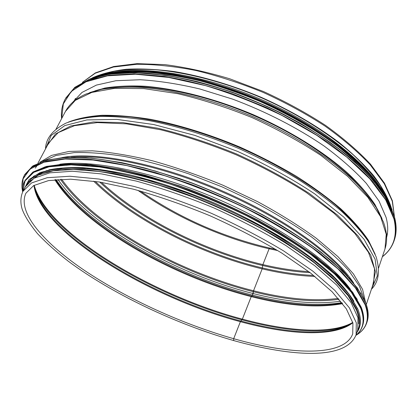 <?xml version="1.0" encoding="UTF-8"?>
<svg xmlns="http://www.w3.org/2000/svg" width="417" height="417" viewBox="0 0 417 417"><rect width="100%" height="100%" fill="white"/><g stroke="black" fill="none" stroke-linecap="round" stroke-linejoin="round"><path stroke-width="0.63" d="M33.965 185.409C39.657 231.873 149.437 297.665 240.385 321.684L233.682 338.698C290.743 354.997 344.353 357.035 352.719 333.861L352.928 323.102L346.318 308.82L332.099 291.764L310.337 272.827L281.71 253.036C259.619 239.77 235.688 227.333 209.913 215.725C183.761 204.971 158.283 196.126 133.471 189.193L99.434 182L70.718 179.195L48.554 180.582L33.641 185.591L25.969 193.139C16.675 212.545 44.791 243.924 86.298 271.639C128.389 299.521 182.959 324.233 233.676 338.698L233.734 340.585L233.676 338.698L240.385 321.684L242.366 319.13L251.227 296.623L252.478 295.127L253.109 293.532L253.536 290.758L262.157 268.856L262.877 264.602L269.116 248.767L269.768 248.079L275.731 249.356M352.839 322.737C334.262 337.504 288.694 334.851 240.385 321.689L242.371 319.13L251.232 296.623L252.483 295.132L253.536 290.758L262.157 268.856L262.882 264.607L269.121 248.772L269.773 248.079M357.734 329.941L357.989 317.764L351.124 302.653L336.691 285.046L314.705 265.671L285.827 245.514C263.549 232.04 239.394 219.436 213.374 207.702C186.967 196.855 161.212 187.968 136.114 181.035L101.628 173.905L72.449 171.246L49.738 172.852L34.038 178.247L25.369 186.8L22.956 191.33L31.556 182.933L47.199 177.699L69.884 176.25L99.074 179.06L133.596 186.321C158.741 193.326 184.549 202.271 211.023 213.155C237.122 224.914 261.355 237.518 283.722 250.971L312.719 271.066L334.815 290.347L349.347 307.824L356.29 322.784L356.102 334.804L357.734 329.941M390.932 206.54C387.544 196.871 381.805 186.607 373.715 175.75C364.276 164.668 352.641 153.513 338.812 142.286C316.274 125.345 290.326 110.312 260.964 97.192C231.263 84.875 202.511 76.347 174.713 71.615C157.053 69.279 140.951 68.492 126.419 69.243C112.971 70.833 101.571 73.715 92.22 77.89M388.185 200.275L380.559 185.935C373.554 175.885 364.526 165.591 353.48 155.051C329.821 133.972 297.003 113.393 260.828 97.505C224.435 82.144 186.931 72.433 155.359 69.728C140.112 68.941 126.429 69.457 114.315 71.271L98.657 75.586M387.445 233.171L387.257 233.489M75.159 99.079L75.263 98.725M72.782 102.212L81.967 92.444L96.369 85.104L115.91 80.721L140.206 79.736C158.533 80.835 178.387 83.906 199.759 88.957L232.54 99.105C265.744 111.485 297.623 127.883 324.327 146.185C341.038 158.59 355.039 170.996 366.34 183.386L379.089 201.166L386.1 217.471C388.055 224.862 388.232 231.492 386.616 237.367M350.395 289.299C331.004 262.058 279.03 225.488 217.179 198.857C155.338 172.216 93.054 159.581 59.939 164.209M353.918 301.309C348.826 293.151 341.559 284.389 332.114 275.027C321.444 265.405 308.809 255.585 294.22 245.556C270.742 230.325 244.414 216.261 215.24 203.366C185.826 191.028 157.517 181.562 130.318 174.968C113.007 171.257 97.192 168.828 82.868 167.681C69.576 167.253 58.213 167.994 48.789 169.901M358.714 323.759C359.188 319.636 358.38 314.976 356.29 309.768L348.132 295.742L334.158 279.953L314.465 262.913C298.661 251.138 280.578 239.483 260.224 227.948C238.905 216.736 216.751 206.509 193.769 197.267L159.8 185.456C137.688 179.018 117.187 174.332 98.292 171.397L73.293 169.469L53.24 170.788L38.52 175.051L29.185 181.838M382.019 218.518L374.904 204.398C368.133 194.411 359.204 184.111 348.122 173.488C324.29 152.184 290.607 131.094 253.4 114.753C215.97 98.949 177.501 88.967 145.648 86.288C130.312 85.532 116.692 86.126 104.787 88.065L89.639 92.6M379.637 213.551C365.25 182.698 315.44 142.098 253.166 115.3C190.913 88.467 127.185 80.168 94.883 90.916M65.485 111.381L75.31 100.356L91.818 92.418L114.899 88.305L143.938 88.612L177.731 93.679C202.109 99.418 226.916 107.404 252.16 117.636C276.94 128.947 299.787 141.488 320.704 155.254L347.606 176.323L367.784 197.215L380.653 216.809L386.231 234.26L384.969 248.97C387.617 241.052 387.091 232.029 383.374 221.896L376.223 207.619C369.379 197.512 360.33 187.071 349.081 176.292C324.864 154.655 290.55 133.185 252.634 116.531C214.484 100.424 175.312 90.249 142.953 87.518C127.388 86.752 113.586 87.351 101.54 89.321L86.251 93.934C76.337 98.198 69.415 104.015 65.485 111.381L56.029 129.161M375.211 254.307L368.466 240.364C361.716 230.361 352.547 219.889 340.96 208.959C328.049 197.908 313.141 186.978 296.237 176.177C278.405 165.638 259.51 155.88 239.551 146.914C209.287 134.238 178.726 124.798 150.839 119.371C132.867 116.484 116.593 115.123 102.014 115.28C88.607 116.265 77.374 118.553 68.315 122.134M372.887 249.168L364.781 235.542C357.374 225.889 347.861 215.897 336.243 205.56C311.379 184.799 276.977 164.011 239.301 147.498C201.411 131.47 162.677 120.758 130.505 116.958C115.014 115.613 101.216 115.566 89.113 116.817L73.642 120.294M371.422 289.242C378.751 281.955 380.32 271.139 376.129 256.783L369.264 242.757C362.409 232.686 353.121 222.146 341.393 211.132C328.325 199.998 313.245 188.979 296.153 178.085C278.123 167.452 259.02 157.6 238.852 148.541C208.265 135.723 177.387 126.163 149.218 120.638C131.068 117.693 114.633 116.275 99.913 116.39C86.376 117.344 75.034 119.601 65.881 123.166C52.573 129.989 45.792 138.564 45.531 148.89M371.521 288.955L377.312 275.945L375.118 259.212L364.041 239.28L343.764 217.075L314.793 193.915C291.561 178.481 265.837 164.314 237.612 151.418L194.895 135.4L153.706 124.542L116.974 119.398L86.903 119.929L64.812 125.574L51.15 135.473L45.672 148.624M372.762 285.264L375.43 271.806L370.744 255.199L358.104 235.975L337.395 214.984L309.211 193.384C287.094 179.091 262.866 165.945 236.522 153.951C209.704 143.052 183.506 134.477 157.923 128.233L122.869 122.593L93.387 121.972L70.734 125.991L55.451 133.998L47.502 145.184M366.298 304.488L373.684 282.523L374.539 268.835L368.44 252.321L354.93 233.52L334.017 213.233L306.307 192.518C284.832 178.857 261.449 166.289 236.152 154.801C210.434 144.318 185.231 135.963 160.55 129.744L126.46 123.844L97.354 122.588L74.408 125.694L58.224 132.606L48.862 142.635L37.978 163.094M365.6 302.601L362.576 289.362L353.418 273.88L337.916 256.617L316.263 238.243C298.968 225.68 279.385 213.468 257.503 201.604L223.038 185.263C199.185 175.448 175.745 167.316 152.711 160.858C130.485 155.525 110.333 152.179 92.256 150.824L69.066 151.418L51.526 155.4L39.829 162.302M38.265 163.891L35.309 168.108M364.208 299.396L359.438 286.161L349.065 271.019C339.375 260.104 326.855 248.746 311.494 236.929C294.652 225.065 275.814 213.551 254.98 202.396L222.297 186.978L188.635 173.821C166.216 166.352 144.913 160.576 124.714 156.49C105.579 153.451 88.722 152.158 74.132 152.612L56.003 155.484L43.113 161.108M353.798 283.289C336.456 255.631 284.175 217.57 220.859 190.319C157.553 163.042 93.981 151.204 61.966 157.61M347.882 276.424C327.037 249.809 277.91 215.912 220.489 191.179C163.068 166.451 104.683 154.05 71.02 157.193M34.178 185.289L34.241 185.831C42.294 232.603 150.652 297.18 240.797 320.991C288.194 333.876 332.933 336.67 352.339 322.831L352.777 322.497M34.752 188.698C50.822 236.22 154.462 296.638 241.959 319.823C286.177 331.781 328.033 335.101 349.91 324.426M242.371 319.13C288.194 331.515 331.583 334.585 352.766 322.45M34.22 185.263C47.152 233.108 153.258 295.617 242.366 319.13M251.232 296.623C287.235 305.885 317.702 308.236 342.638 303.665M54.83 179.717C84.255 226.952 173.102 276.878 251.227 296.623M251.633 295.955C287.151 305.077 317.353 307.475 342.237 303.143M55.487 179.649C85.548 226.843 173.847 276.315 251.628 295.95M252.483 295.132C287.198 304.024 316.993 306.537 341.857 302.664M56.092 179.597C87.539 226.853 175.072 275.611 252.478 295.127M57.953 179.446C90.218 226.41 176.547 274.292 253.109 293.532C286.886 302.148 316.081 304.707 340.689 301.21M60.439 179.3C92.767 225.712 177.804 272.801 253.307 291.692C286.281 300.063 314.877 302.601 339.089 299.302M61.643 179.242C94.211 225.415 178.559 272.035 253.536 290.758C286.026 298.989 314.277 301.533 338.302 298.39M93.643 181.145C133.226 220.046 200.327 254.172 262.157 268.856C280.75 273.281 298.343 275.814 314.934 276.445M262.387 267.938C280.401 272.218 297.493 274.714 313.652 275.423M95.269 181.374C134.863 219.832 201.197 253.442 262.382 267.938M99.684 182.036C139.007 219.264 203.277 251.534 262.653 265.52C279.254 269.439 295.085 271.821 310.133 272.671M262.882 264.607C278.884 268.371 294.178 270.711 308.757 271.618M101.394 182.312C140.696 219.071 204.179 250.81 262.877 264.602M137.985 190.392C175.421 217.116 223.569 238.498 269.116 248.767L277.748 250.581M394.404 216.611L392.246 201.13L384.255 183.683L370.228 164.84C357.948 151.804 342.904 138.903 325.088 126.137C305.942 113.737 285.259 102.478 263.044 92.36C240.432 83.176 218.044 75.884 195.875 70.489C174.358 66.319 154.65 64.249 136.74 64.286L113.414 67.038L95.243 73.22L82.514 82.295M61.7 118.496L63.321 103.932L71.297 91.438L86.022 81.805L107.55 75.826L135.436 74.216L168.666 77.437L205.644 85.652C231.524 93.523 257.023 103.479 282.147 115.53L316.962 135.431L346.689 156.995L369.869 178.888L385.689 199.889L393.982 219.003C397.651 235.334 393.794 247.87 382.399 256.606M61.633 118.626C60.903 111.553 62.097 105.037 65.208 99.084L74.195 88.446L88.758 80.309L108.863 75.269L134.154 73.819L163.871 76.332C185.539 79.996 208.13 85.714 231.643 93.491L266.463 107.57C289.163 118.475 310.107 130.385 329.305 143.297C347.053 156.484 361.878 169.651 373.778 182.802L387.106 201.63L394.279 218.842C396.317 227.051 396.259 234.349 394.096 240.729C391.902 247.078 387.992 252.415 382.353 256.747M61.607 118.668C60.887 111.594 62.086 105.063 65.208 99.084L74.752 87.403L89.321 79.24L109.431 74.169L134.722 72.694L164.434 75.18C186.091 78.829 208.672 84.536 232.175 92.303L266.979 106.366C289.659 117.271 310.587 129.176 329.769 142.093C347.497 155.286 362.305 168.463 374.195 181.624L387.508 200.473L394.659 217.71C396.692 225.936 396.624 233.244 394.456 239.639L394.096 240.729C391.891 247.104 387.972 252.457 382.337 256.794M104.849 74.935C116.927 73.048 130.61 72.443 145.887 73.121C161.952 74.575 179.029 77.395 197.116 81.586C225.071 88.951 252.77 99.282 280.219 112.569C307.11 126.403 330.368 141.415 349.993 157.61C362.013 168.28 372.047 178.757 380.085 189.047C386.94 199.102 391.751 208.573 394.508 217.465M88.524 80.398L103.989 75.076C116.239 72.667 130.349 71.703 146.304 72.177C163.183 73.543 181.197 76.467 200.363 80.95C219.915 86.309 239.551 93.038 259.27 101.128C288.892 114.357 315.137 129.468 338.01 146.461C352.068 157.725 363.942 168.911 373.637 180.024C381.982 190.923 387.987 201.229 391.646 210.945M96.78 76.733L113.038 72.991C125.486 71.542 139.424 71.364 154.853 72.459C186.727 75.748 224.169 85.798 260.443 101.232C296.487 117.172 329.253 137.574 353.189 158.486C364.401 168.937 373.658 179.164 380.966 189.167L389.124 203.475M89.499 79.126C99.189 75.19 110.891 72.548 124.61 71.203C139.393 70.681 155.703 71.688 173.54 74.216C201.562 79.23 230.486 87.951 260.312 100.393C289.794 113.606 315.909 128.686 338.646 145.632C352.631 156.86 364.453 168.02 374.106 179.102C382.431 189.97 388.425 200.259 392.1 209.959M106.361 73.647C144.324 65 212.519 77.072 274.417 106.684C336.357 136.27 381.524 177.986 391.584 208.599M361.325 294.157L349.644 278.452L332.062 261.25C317.519 249.23 300.428 237.164 280.777 225.05C249.157 206.816 215.396 191.309 179.492 178.523L145.345 168.145C123.526 162.818 103.661 159.32 85.751 157.657L62.519 157.616L44.541 160.748L32.02 166.664L24.879 174.905M365.829 303.331L357.395 288.173L342.566 271.081L321.444 252.666C304.41 239.952 284.91 227.447 262.945 215.136C239.957 203.235 216.178 192.518 191.601 182.99L155.536 171.095C132.252 164.83 110.906 160.535 91.5 158.22L66.235 157.438L46.568 160.164L32.807 165.976L24.89 174.358L32.886 165.893L46.704 160.06L66.386 157.329L91.646 158.1L121.785 162.635C143.948 167.519 167.248 174.254 191.684 182.844C216.235 192.362 239.994 203.069 262.96 214.958C284.905 227.255 304.389 239.759 321.413 252.462L342.524 270.873L357.359 287.97L365.818 303.164C368.456 310.3 368.883 316.487 367.106 321.736C368.868 316.566 368.446 310.43 365.829 303.331M24.603 174.911L23.43 177.85M367.106 321.736L366.715 322.914C368.472 317.764 368.039 311.645 365.417 304.561L356.962 289.434L342.112 272.374L320.96 253.974C303.91 241.276 284.394 228.771 262.408 216.465C239.4 204.565 215.605 193.842 191.017 184.304L154.931 172.388C131.636 166.102 110.286 161.791 90.875 159.45L65.61 158.642L45.953 161.332L32.203 167.102L24.301 175.453C21.83 180.238 21.267 185.607 22.622 191.549M356.54 334.877C367.007 328.57 369.869 318.52 365.115 304.728L355.44 287.965L338.005 268.923L313.026 248.443C292.89 234.396 270.112 220.833 244.69 207.76C218.352 195.37 191.789 184.715 164.996 175.797L126.971 165.638L93.163 160.045L65.182 159.018L44.014 162.229L30.008 169.104L23.034 178.95L22.601 191.064M357.301 299.416L346.021 284.149L328.919 267.375C314.731 255.616 298.004 243.778 278.744 231.857C247.714 213.895 214.484 198.513 179.06 185.716L145.314 175.255C123.719 169.828 104.026 166.195 86.236 164.361L63.123 164.022L45.177 166.826L32.63 172.398L25.411 180.295M361.237 307.376L352.756 292.557L337.989 275.835L317.04 257.8C300.177 245.352 280.912 233.087 259.233 221.015C236.564 209.334 213.134 198.8 188.937 189.417C164.871 180.947 141.936 174.275 120.132 169.406L90.499 164.835L65.683 163.944L46.386 166.492L32.907 172.07L25.192 180.191L32.99 171.986L46.527 166.388L65.834 163.834L90.64 164.715L120.252 169.276C142.041 174.134 164.96 180.796 189.005 189.261C213.176 198.633 236.585 209.157 259.238 220.828C280.902 232.894 300.157 245.149 317.003 257.591L337.947 275.627L352.719 292.353L361.221 307.199C363.937 314.256 364.416 320.365 362.66 325.526C364.401 320.449 363.926 314.397 361.237 307.376M362.66 325.526L362.436 326.183C364.177 321.116 363.697 315.075 361.002 308.059L352.516 293.26L337.734 276.554L316.769 258.535C299.901 246.087 280.62 233.828 258.936 221.755C236.257 210.074 212.811 199.54 188.609 190.152L153.112 178.398C130.208 172.179 109.218 167.889 90.15 165.523L65.333 164.616L46.047 167.144L32.573 172.701L24.864 180.801C23.097 184.189 22.356 187.9 22.643 191.945M355.941 335.263C363.468 329.076 365.057 320.068 360.71 308.231L351.333 292.26L334.695 274.136L310.983 254.615C291.9 241.198 270.273 228.162 246.103 215.511C221.01 203.439 195.542 192.909 169.693 183.913C144.345 176.078 120.873 170.428 99.272 166.956L71.052 164.856L49.044 166.81L33.72 172.357L25.072 180.889L22.732 191.763M357.505 308.861L348.982 294.256L334.231 277.774L313.37 260C296.612 247.734 277.493 235.662 256.012 223.783C233.572 212.3 210.413 201.953 186.535 192.753L151.564 181.259C129.03 175.192 108.425 171.033 89.744 168.776L65.495 167.988L46.735 170.584L33.741 176.167L26.459 184.246M357.499 330.639C360.491 325.145 360.366 318.26 357.124 309.977L348.393 295.132L333.209 278.353L311.723 260.26L284.535 241.667C254 223.085 218.174 205.868 181.807 192.409C157.746 184.21 134.993 177.882 113.554 173.415L84.724 169.5L61.018 169.302L43.081 172.539L31.124 178.763L25.02 187.452M75.498 98.443L74.096 101.091M387.487 232.811L386.528 235.647M384.969 248.97L378.547 268.063M356.102 334.804C345.834 360.366 291.78 356.785 233.666 340.569C175.442 323.873 112.22 293.896 68.263 261.204C56.3 251.894 46.037 242.699 37.473 233.614C29.888 224.351 24.791 216.225 22.179 209.24C20.235 202.824 20.49 196.855 22.956 191.33M269.71 248.068C222.767 237.059 179.612 218.039 140.263 191.012M394.44 216.757L392.407 200.843L384.464 183.146L370.489 164.168C358.245 151.074 343.233 138.126 325.448 125.329C306.318 112.903 285.65 101.628 263.44 91.511L229.637 78.756C206.988 71.953 185.419 67.241 164.929 64.625L137.057 63.634L113.659 66.522L95.342 72.907L82.384 82.363M65.745 98.073L74.799 87.346L89.415 79.157L109.546 74.075L134.837 72.6L164.538 75.081C186.185 78.719 208.755 84.422 232.238 92.183C255.746 101.023 278.358 111.339 300.068 123.119C320.741 135.489 338.974 148.353 354.773 161.713L374.169 181.463L387.492 200.322L394.659 217.591C396.703 225.847 396.635 233.197 394.456 239.639M89.019 79.313L104.547 73.986C116.833 71.588 130.954 70.624 146.914 71.099C163.782 72.464 181.791 75.383 200.937 79.855C220.463 85.209 240.067 91.922 259.76 100.007C289.335 113.21 315.544 128.3 338.385 145.283C352.433 156.542 364.307 167.728 374.013 178.846C382.373 189.756 388.404 200.087 392.1 209.84M97.067 76.655L97.349 76.546M111.402 72.688C148.9 65.151 213.431 76.796 272.468 104.604C331.531 132.418 376.139 171.872 388.498 202.162M24.89 174.358L24.301 175.453M356.17 335.2C361.419 332.099 364.932 328.002 366.715 322.914M25.192 180.191L24.864 180.801M355.868 335.45C359.006 332.886 361.195 329.795 362.436 326.183M356.853 332.563C361.258 326.495 361.596 318.687 357.864 309.127L348.867 293.865L333.219 276.674L311.072 258.17L283.075 239.212C251.665 220.312 214.948 202.954 177.97 189.626L142.166 178.596L109.202 171.33L80.596 167.994L57.426 168.484L40.23 172.471L29.122 179.545L24.066 189.24"/></g></svg>
